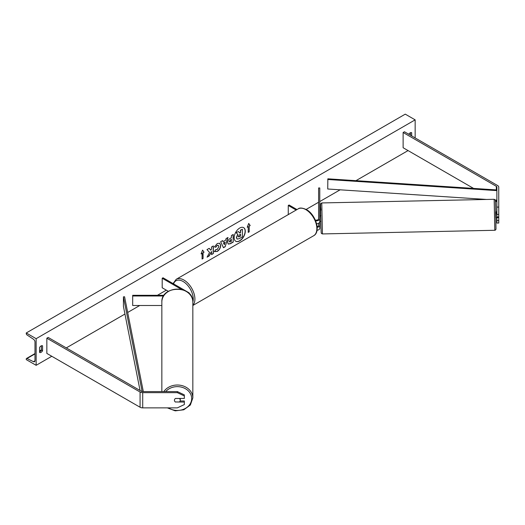 <?xml version="1.0" encoding="UTF-8"?>
<svg xmlns="http://www.w3.org/2000/svg" width="525" height="525" viewBox="0 0 525 525"><rect width="100%" height="100%" fill="white"/><g stroke="black" fill="none" stroke-linecap="round" stroke-linejoin="round"><path stroke-width="0.79" d="M496.886 217.619L496.886 223.053L498.75 223.053L498.75 214.423L496.886 214.423L496.886 216.93L498.75 216.93L498.743 217.58L498.711 216.93M496.886 214.423L496.886 187.09A1.864 1.076 0 0 0 496.342 186.329L403.121 132.51L403.121 147.735L473.576 188.409M496.886 207.086L498.75 207.086L498.75 187.09A3.728 2.152 0 0 0 497.661 185.568L404.44 131.749L403.121 132.51M496.886 202.315A1.864 1.076 0 0 0 496.342 201.554L495.436 201.029M496.886 220.546L498.75 220.546M498.75 207.086L498.75 214.423M175.448 402.071A2.914 2.376 -0 0 1 174.431 400.26A2.914 2.376 -0 0 1 175.448 398.455L184.334 398.455L184.334 394.872L177.345 391.578L142.708 391.578A1.864 1.076 180 0 1 141.389 391.263L48.169 337.437L46.85 338.198L46.85 353.423L140.07 407.242A3.728 2.152 180 0 0 142.708 407.873L177.345 407.873L184.334 404.578L184.334 402.071L175.448 401.973M184.334 402.071L184.334 400.995L180.108 400.995M177.345 391.578L177.345 392.654L142.708 392.654A3.728 2.152 180 0 1 140.07 392.024L46.85 338.198M177.345 392.654L184.334 395.948M161.844 305.491L132.681 305.491L132.681 295.982L163.59 295.982M181.506 289.406L162.199 278.263L163.026 277.784L188.567 292.537A3.498 2.021 180 0 1 189.591 293.961A3.498 2.021 180 0 1 189.591 293.987L189.591 293.961M164.03 295.306L132.681 295.306L132.681 295.982M162.199 278.263L162.199 287.779L168.374 291.342M315.623 220.782A3.498 2.021 0 0 0 319.771 218.8L319.771 187.963L318.609 187.963L318.609 218.8A2.33 1.345 0 0 1 315.302 220.021M320.998 221.366L319.771 221.36L319.771 228.316A3.498 2.021 0 0 1 317.028 230.285M319.771 218.8L319.771 221.753A3.498 2.021 0 0 1 316.608 223.762M318.609 223.256L318.609 225.363A2.33 1.345 180 0 1 317.113 226.623M288.264 214.607L288.264 205.478L289.085 205.006L296.986 209.567M288.264 205.478L296.166 210.046M319.771 225.363A3.498 2.021 180 0 1 317.172 227.318M496.657 217.658L495.725 217.678L495.6 211.851L496.532 211.831L496.538 214.2L496.886 214.193M496.538 214.2L496.532 211.831M496.886 211.857L496.538 211.864M498.743 217.58L496.65 217.626M318.609 217.96L318.609 215.624M319.771 217.934L319.948 215.598M318.577 219.023L318.55 217.96M235.705 241.218A7.862 4.541 120 0 0 239.551 240.785A7.862 4.541 120 0 0 244.663 233.933A7.862 4.541 120 0 0 243.561 227.607M239.715 240.877A7.862 4.541 120 0 0 244.853 233.953A7.862 4.541 120 0 0 243.646 227.653A7.862 4.541 120 0 0 239.715 228.04A7.862 4.541 120 0 0 234.583 234.97A7.862 4.541 120 0 0 235.784 241.27A7.862 4.541 120 0 0 239.715 240.877M36.14 338.678L36.14 365.315L26.25 359.605L26.25 359.015A1.168 0.676 60 0 1 26.493 358.483A1.168 0.676 60 0 1 27.011 358.503L33.456 361.673A2.33 1.345 -120 0 0 34.499 361.718A2.33 1.345 -120 0 0 34.985 360.655L34.985 342.005A2.33 1.345 -120 0 0 33.456 339.229L27.011 334.95A1.168 0.676 60 0 1 26.25 333.559L26.25 332.968L36.14 338.678L415.15 119.857L415.15 137.931M36.14 365.315L51.791 356.278M66.294 347.904L124.943 314.042M127.687 312.46L139.755 305.491M157.395 295.306L166.32 290.154M306.147 209.429L318.609 202.237M319.771 201.561L340.121 189.814M355.963 180.666L408.063 150.583M215.827 249.454L217.265 249.519L218.84 246.599L218.328 245.339L217.265 245.451L215.775 247.236L214.403 246.894L217.324 243.495L219.745 243.226L220.723 245.49C220.559 248.01 219.404 249.998 217.245 251.455L214.449 251.482L215.959 249.565M214.823 251.777L214.449 251.482M227.66 242.616L227.66 242.589C227.784 240.706 228.729 239.249 230.495 238.212L231.4 237.694L231.4 235.522L233.225 234.465L233.225 242.077L230.403 243.705L228.263 244.086L227.66 242.616M209.573 252.459L207.08 257.171L209.245 255.918L211.516 251.521L211.516 254.612L213.34 253.555L213.34 245.943L211.516 246.999L211.516 248.968L210.847 250.208L209.186 248.338L206.994 249.605L209.573 252.459M411.685 135.936L411.685 132.7A2.914 1.68 120 0 0 411.659 132.687A2.914 1.68 120 0 0 410.202 132.832A2.914 1.68 120 0 0 408.804 134.269M42.564 345.811L42.564 350.759A2.914 1.68 -60 0 1 39.624 352.485A2.914 1.68 -60 0 1 39.598 352.472L39.598 347.524A2.914 1.68 -60 0 1 41.081 345.942A2.914 1.68 -60 0 1 42.538 345.798A2.914 1.68 -60 0 1 42.564 345.811L42.512 345.778M249.204 226.124L250.195 225.553L248.712 223.447L247.229 227.266L248.22 226.695L248.22 232.404L249.204 231.833L249.204 226.124L249.204 231.833M201.088 253.91L202.571 250.084L204.054 252.197L203.07 252.768L203.07 258.477L202.079 259.048L202.079 253.339L201.088 253.91M223.092 241.664L225.645 240.194L226.104 238.573L227.994 237.484L225.205 246.711L223.453 247.721L220.664 241.717L222.613 240.594L223.092 241.664L222.515 240.647M410.537 135.266L410.537 132.667M41.409 345.778L41.409 350.096A2.914 1.68 -60 0 1 39.598 351.835M26.25 332.968L405.261 114.148L415.15 119.857M41.409 350.096L42.564 350.759M237.077 239.065L236.362 237.53L237.72 234.399L236.145 232.654L238.422 231.525L239.754 233.067L240.555 232.608L240.555 230.298L242.386 229.235L242.386 236.867L239.262 238.672L237.11 239.085L236.526 237.622L237.884 234.498L236.309 232.746M238.422 231.525L236.145 232.654M239.643 232.942L240.391 232.509L240.391 230.199L242.386 229.235M249.04 231.742L248.22 232.214M247.327 227.023L248.22 226.695M249.04 226.032L250.195 225.553M250.031 225.461L248.679 223.538M202.538 250.176L204.054 252.197M203.89 252.098L203.07 252.768M202.899 252.669L203.07 258.477M202.079 258.858L202.899 258.379M201.187 253.66L202.079 253.339M209.134 248.371L210.847 250.208M211.516 254.422L213.34 253.555M213.176 253.457L213.176 246.041M207.224 256.896L209.081 255.826L211.516 251.521M233.061 234.557L233.225 242.077M233.061 241.979L230.239 243.613L228.185 244.033M231.4 239.348L229.484 241.441L230.541 241.854L231.4 241.356L231.236 239.249L229.32 241.343L229.635 241.959M229.32 241.362L229.543 241.92M219.66 243.187L220.559 245.392C220.395 247.912 219.24 249.9 217.081 251.357L214.285 251.383M218.243 245.3L217.101 245.352L215.775 247.236M215.611 247.137L214.423 246.848M227.758 237.622L225.205 246.711M225.041 246.619L223.387 247.57M225.081 242.15L223.447 242.898L224.346 244.722L225.081 242.15L223.611 242.996L224.346 244.722M238.37 236.453L239.361 236.782L240.555 236.093L240.555 234.262L239.348 234.957L238.37 236.427L238.567 236.946M238.206 236.355L239.197 236.69L240.555 236.093M240.391 235.994L240.391 234.353M161.844 391.578L161.844 302.006A15.501 12.882 0 0 1 177.345 289.124A15.501 12.882 0 0 1 192.839 302.006C193.673 285.101 161.018 285.095 161.844 302.006M167.317 407.873L175.232 410.852L183.796 409.789L190.365 404.998L192.839 397.898L192.839 302.006M174.431 400.247A2.914 2.422 180 0 0 175.324 401.973L179.366 401.973A2.914 2.422 180 0 0 180.259 400.227L180.259 398.547A2.914 2.422 180 0 0 180.252 398.455M175.409 398.488L179.366 398.488A2.914 2.422 180 0 1 180.259 400.227M496.886 199.461L496.886 189.945L327.856 178.815L327.725 189L486.563 199.454M496.755 200.13L495.278 200.032M496.755 190.614L327.725 179.484M142.131 391.525L123.428 296.842L123.428 306.357L140.05 390.488M143.312 391.578L124.582 296.769L123.428 296.842M496.342 186.329L496.342 189.912M496.342 200.104L496.342 201.554M140.07 392.024L140.07 407.242M142.708 392.654L142.708 407.873M298.147 208.898C299.585 207.565 302.361 207.802 306.475 209.613C315.683 214.495 321.175 231.833 313.642 235.745A15.501 8.945 -120 0 0 316.017 223.322A15.501 8.945 -120 0 0 305.891 209.665A15.501 8.945 -120 0 0 298.147 208.898L176.203 279.3A15.501 8.945 60 0 1 183.953 280.068A15.501 8.945 60 0 1 193.705 292.589A15.501 8.945 60 0 1 192.839 305.255M192.839 302.144A14.332 8.275 -120 0 0 183.127 281.498A14.332 8.275 -120 0 0 173.545 283.861M494.169 199.297L495.121 199.756C495.429 201.324 495.292 197.039 495.659 206.476L495.987 229.09L495.6 229.963L494.826 230.285L494.169 199.297L321.772 202.939L322.429 233.927L494.826 230.285M321.772 202.939L320.677 203.779L320.565 206.456L320.939 226.741L320.565 206.758L320.939 210.184M33.456 361.673L34.978 360.793M27.011 358.503L34.985 353.902M39.598 351.238L41.324 350.247M165.723 391.578A14.332 11.911 0 0 1 181.748 387.207A14.332 11.911 0 0 1 191.677 398.547A14.332 11.911 0 0 1 183.573 409.27A14.332 11.911 0 0 1 168.433 407.873M192.839 397.898A15.501 12.882 180 0 0 181.276 385.435A15.501 12.882 180 0 0 163.839 391.578M313.642 235.745L192.839 305.484M173.079 283.592L176.203 279.3M320.873 215.545L319.942 215.565M320.939 226.741C321.307 236.184 321.169 231.899 321.477 233.468L322.429 233.927M41.409 349.867L39.598 350.917M34.985 353.574L26.493 358.483"/></g></svg>
